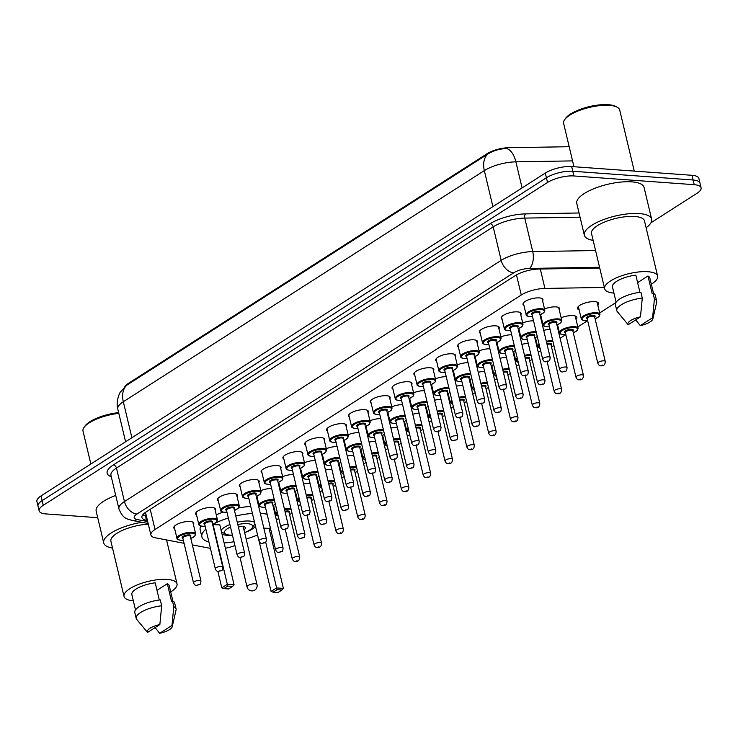 <?xml version="1.0" encoding="UTF-8"?>
<svg xmlns="http://www.w3.org/2000/svg" width="738" height="738" viewBox="0 0 738 738"><rect width="100%" height="100%" fill="white"/><g stroke="black" fill="none" stroke-linecap="round" stroke-linejoin="round"><path stroke-width="1.11" d="M523.906 305.311A10.249 3.404 -13.4 0 1 523.011 304.305A10.249 3.404 -13.4 0 1 528.325 299.831A10.249 3.404 -13.4 0 1 539.284 297.903A10.249 3.404 -13.4 0 1 542.947 299.563A10.249 3.404 -13.4 0 1 542.596 300.864M502.08 319.286A10.249 3.404 -13.4 0 1 501.185 318.281A10.249 3.404 -13.4 0 1 506.499 313.798A10.249 3.404 -13.4 0 1 517.458 311.87A10.249 3.404 -13.4 0 1 521.12 313.53A10.249 3.404 -13.4 0 1 520.779 314.831M480.263 333.262A10.249 3.404 -13.4 0 1 479.359 332.257A10.249 3.404 -13.4 0 1 484.681 327.773A10.249 3.404 -13.4 0 1 495.632 325.845A10.249 3.404 -13.4 0 1 499.303 327.506A10.249 3.404 -13.4 0 1 498.953 328.807M458.436 347.229A10.249 3.404 -13.4 0 1 457.542 346.233A10.249 3.404 -13.4 0 1 462.855 341.749A10.249 3.404 -13.4 0 1 473.805 339.821A10.249 3.404 -13.4 0 1 477.477 341.482A10.249 3.404 -13.4 0 1 477.126 342.783M436.61 361.205A10.249 3.404 -13.4 0 1 435.715 360.199A10.249 3.404 -13.4 0 1 441.029 355.716A10.249 3.404 -13.4 0 1 451.988 353.788A10.249 3.404 -13.4 0 1 455.65 355.448A10.249 3.404 -13.4 0 1 455.3 356.749M414.784 375.181A10.249 3.404 -13.4 0 1 413.889 374.175A10.249 3.404 -13.4 0 1 419.202 369.692A10.249 3.404 -13.4 0 1 430.162 367.764A10.249 3.404 -13.4 0 1 433.824 369.424A10.249 3.404 -13.4 0 1 433.474 370.725M392.957 389.147A10.249 3.404 -13.4 0 1 392.062 388.151A10.249 3.404 -13.4 0 1 397.376 383.668A10.249 3.404 -13.4 0 1 408.335 381.74A10.249 3.404 -13.4 0 1 411.998 383.4A10.249 3.404 -13.4 0 1 411.647 384.701M371.14 403.123A10.249 3.404 -13.4 0 1 370.236 402.118A10.249 3.404 -13.4 0 1 375.559 397.634A10.249 3.404 -13.4 0 1 386.509 395.706A10.249 3.404 -13.4 0 1 390.171 397.367A10.249 3.404 -13.4 0 1 389.83 398.668M349.314 417.099A10.249 3.404 -13.4 0 1 348.41 416.094A10.249 3.404 -13.4 0 1 353.733 411.61A10.249 3.404 -13.4 0 1 364.683 409.682A10.249 3.404 -13.4 0 1 368.354 411.343A10.249 3.404 -13.4 0 1 368.004 412.643M327.488 431.075A10.249 3.404 -13.4 0 1 326.593 430.07A10.249 3.404 -13.4 0 1 331.906 425.586A10.249 3.404 -13.4 0 1 342.856 423.658A10.249 3.404 -13.4 0 1 346.528 425.319A10.249 3.404 -13.4 0 1 346.177 426.619M305.661 445.042A10.249 3.404 -13.4 0 1 304.766 444.036A10.249 3.404 -13.4 0 1 310.08 439.553A10.249 3.404 -13.4 0 1 321.039 437.634A10.249 3.404 -13.4 0 1 324.702 439.294A10.249 3.404 -13.4 0 1 324.351 440.595M283.835 459.018A10.249 3.404 -13.4 0 1 282.94 458.012A10.249 3.404 -13.4 0 1 288.254 453.529A10.249 3.404 -13.4 0 1 299.213 451.601A10.249 3.404 -13.4 0 1 302.875 453.261A10.249 3.404 -13.4 0 1 302.525 454.562M262.008 472.993A10.249 3.404 -13.4 0 1 261.114 471.988A10.249 3.404 -13.4 0 1 266.427 467.505A10.249 3.404 -13.4 0 1 277.387 465.577A10.249 3.404 -13.4 0 1 281.049 467.237A10.249 3.404 -13.4 0 1 280.698 468.538M240.191 486.96A10.249 3.404 -13.4 0 1 239.287 485.964A10.249 3.404 -13.4 0 1 244.61 481.48A10.249 3.404 -13.4 0 1 255.56 479.552A10.249 3.404 -13.4 0 1 259.222 481.213A10.249 3.404 -13.4 0 1 258.881 482.514M218.365 500.936A10.249 3.404 -13.4 0 1 217.461 499.93A10.249 3.404 -13.4 0 1 222.784 495.447A10.249 3.404 -13.4 0 1 233.734 493.519A10.249 3.404 -13.4 0 1 237.405 495.18A10.249 3.404 -13.4 0 1 237.055 496.48M196.539 514.912A10.249 3.404 -13.4 0 1 195.644 513.906A10.249 3.404 -13.4 0 1 200.957 509.423A10.249 3.404 -13.4 0 1 211.907 507.495A10.249 3.404 -13.4 0 1 215.579 509.155A10.249 3.404 -13.4 0 1 215.228 510.456M174.712 528.878A10.249 3.404 -13.4 0 1 173.817 527.882A10.249 3.404 -13.4 0 1 179.131 523.399A10.249 3.404 -13.4 0 1 190.09 521.471A10.249 3.404 -13.4 0 1 193.753 523.131A10.249 3.404 -13.4 0 1 193.402 524.432M544.533 308.991A10.249 3.404 -13.4 0 1 555.926 306.888A10.249 3.404 -13.4 0 1 559.598 308.549A10.249 3.404 -13.4 0 1 559.247 309.849M522.716 322.967A10.249 3.404 -13.4 0 1 533.528 320.827M500.89 336.934A10.249 3.404 -13.4 0 1 511.711 334.803M479.063 350.91A10.249 3.404 -13.4 0 1 489.884 348.779M457.237 364.886A10.249 3.404 -13.4 0 1 468.058 362.745M435.411 378.852A10.249 3.404 -13.4 0 1 446.232 376.721M413.584 392.828A10.249 3.404 -13.4 0 1 424.405 390.697M391.767 406.804A10.249 3.404 -13.4 0 1 402.579 404.664M369.941 420.78A10.249 3.404 -13.4 0 1 380.762 418.64M348.115 434.747A10.249 3.404 -13.4 0 1 358.936 432.616M326.288 448.722A10.249 3.404 -13.4 0 1 337.109 446.591M304.462 462.698A10.249 3.404 -13.4 0 1 315.283 460.558M282.636 476.665A10.249 3.404 -13.4 0 1 293.456 474.534M260.818 490.641A10.249 3.404 -13.4 0 1 271.63 488.51M579.145 309.831A10.904 3.625 -13.4 0 1 577.494 308.466A10.904 3.625 -13.4 0 1 583.149 303.696A10.904 3.625 -13.4 0 1 594.8 301.639A10.904 3.625 -13.4 0 1 598.702 303.41A10.904 3.625 -13.4 0 1 597.835 305.375M561.129 317.746A10.904 3.625 -13.4 0 1 572.974 315.615A10.904 3.625 -13.4 0 1 576.876 317.386A10.904 3.625 -13.4 0 1 576.009 319.351M543.694 330.338A10.904 3.625 -13.4 0 1 550.114 329.545M521.877 344.314A10.904 3.625 -13.4 0 1 528.288 343.521M500.05 358.281A10.904 3.625 -13.4 0 1 506.462 357.496M478.224 372.256A10.904 3.625 -13.4 0 1 484.635 371.472M456.398 386.232A10.904 3.625 -13.4 0 1 462.818 385.439M434.571 400.208A10.904 3.625 -13.4 0 1 440.992 399.415M412.745 414.175A10.904 3.625 -13.4 0 1 419.166 413.391M390.928 428.151A10.904 3.625 -13.4 0 1 397.339 427.357M369.101 442.127A10.904 3.625 -13.4 0 1 375.513 441.333M347.275 456.093A10.904 3.625 -13.4 0 1 353.686 455.309M325.449 470.069A10.904 3.625 -13.4 0 1 331.869 469.276M303.622 484.045A10.904 3.625 -13.4 0 1 310.043 483.252M569.192 146.714L508.519 147.72A17.297 5.747 166.6 0 0 487.218 153.642L128.246 383.474A17.297 5.747 166.6 0 0 124.842 386.675M225.376 548.242A19.216 6.384 166.6 0 0 234.915 545.548M604.357 287.442L544.93 288.429A19.216 6.384 166.6 0 0 521.268 295.016L155.035 529.487A19.216 6.384 166.6 0 0 150.893 534.995A19.216 6.384 166.6 0 0 155.423 537.817L184.076 543.306M192.35 544.893L210.431 548.362M246.206 539.247L246.981 538.749M276.372 519.939L278.761 518.408M298.198 505.964L300.578 504.432M320.024 491.988L322.405 490.466M341.851 478.021L344.231 476.49M363.668 464.045L366.057 462.514M385.494 450.069L387.884 448.547M407.321 436.093L409.71 434.571M429.147 422.127L431.527 420.595M450.973 408.151L453.353 406.629M472.8 394.175L475.18 392.653M494.617 380.208L497.006 378.677M516.443 366.233L518.832 364.701M538.27 352.257L540.659 350.734M560.096 338.29L565.806 334.628L563.232 334.655C560.585 334.259 559.321 333.613 559.45 332.718A9.603 3.192 -13.4 0 1 564.432 328.511A9.603 3.192 -13.4 0 1 574.699 326.703A9.603 3.192 -13.4 0 1 578.14 328.262L575.216 316.021M577.817 326.934L587.632 320.652L585.059 320.689C582.411 320.292 581.147 319.637 581.267 318.742A9.603 3.192 -13.4 0 1 586.258 314.536A9.603 3.192 -13.4 0 1 596.525 312.728A9.603 3.192 -13.4 0 1 599.957 314.287L597.042 302.045M599.643 312.967L615.879 302.571M97.72 517.689L46.014 513.934A19.216 6.384 -13.4 0 1 39.142 510.825A19.216 6.384 -13.4 0 1 43.274 505.309L547.531 182.471A19.216 6.384 -13.4 0 1 573.906 175.958L694.227 184.694L693.111 179.998A19.216 6.384 -13.4 0 1 699.984 183.107A19.216 6.384 -13.4 0 0 693.111 179.998L572.78 171.253L693.111 179.998L691.986 175.293A19.216 6.384 -13.4 0 1 698.858 178.402L701.1 187.812A19.216 6.384 -13.4 0 1 696.967 193.319L650.953 222.775M547.531 182.471L546.406 177.766A19.216 6.384 -13.4 0 1 572.78 171.253A19.216 6.384 -13.4 0 0 546.406 177.766L42.158 500.613L546.406 177.766L545.29 173.07A19.216 6.384 -13.4 0 1 571.664 166.557L691.986 175.293M39.142 510.825L38.016 506.12A19.216 6.384 -13.4 0 1 42.158 500.613A19.216 6.384 -13.4 0 0 38.016 506.12L36.9 501.416A19.216 6.384 -13.4 0 1 41.033 495.908L545.29 173.07M572.568 160.893L515.88 161.834A22.417 11.697 89 0 0 506.683 148.569C499.654 148.762 493.381 150.58 487.855 154.011L126.844 385.144L120.506 391.933C120.063 391.767 115.488 401.546 117.803 409.092L125.589 441.776M694.227 184.694A19.216 6.384 -13.4 0 1 701.1 187.812M599.736 268.032L538.906 269.047A19.216 6.384 166.6 0 0 515.244 275.625L146.069 511.978A19.216 6.384 166.6 0 0 141.936 517.495A19.216 6.384 166.6 0 0 146.465 520.308L147.443 520.493M146.318 515.788L145.34 515.604A19.216 6.384 -13.4 0 1 142.766 514.81M133.329 600.824A27.223 9.04 -13.4 0 1 124.049 596.452A27.223 9.04 -13.4 0 1 138.172 584.542A27.223 9.04 -13.4 0 1 167.277 579.422A27.223 9.04 -13.4 0 1 177.009 583.832A27.223 9.04 -13.4 0 1 170.709 591.922M159.307 600.022L155.211 582.826A19.216 6.384 -13.4 0 0 131.844 594.597L135.488 609.92M147.554 632.429A12.814 4.253 -13.4 0 1 159.86 624.551L147.554 632.429L136.714 619.413A20.498 6.808 -13.4 0 1 136.198 618.398A20.498 6.808 -13.4 0 1 161.668 605.778L160.275 599.902A20.498 6.808 -13.4 0 0 134.796 612.522L136.198 618.398M159.86 624.551L161.668 605.778M157 590.326L167.341 583.703A19.216 6.384 -13.4 0 1 169.223 585.686L172.876 601.018M167.341 583.703L171.539 601.332L172.397 600.787A20.498 6.808 -13.4 0 1 174.666 603.02L176.068 608.896A20.498 6.808 -13.4 0 1 176.059 610.04L172.222 626.673A12.814 4.253 -13.4 0 1 159.685 633.305L171.982 625.427A12.814 4.253 -13.4 0 1 172.222 626.673M124.049 596.452L110.894 541.212A27.223 9.04 -13.4 0 1 148.31 524.155M112.536 548.103A34.585 11.485 -13.4 0 1 103.726 542.919A34.585 11.485 -13.4 0 1 141.881 522.283M103.726 542.919L96.171 511.185A34.585 11.485 -13.4 0 1 115.728 495.438M90.857 464.008L83.016 431.103A28.819 9.576 -13.4 0 1 84.031 427.394A28.819 9.576 -13.4 0 1 118.818 413.363M84.031 427.394L84.953 426.094A27.537 9.151 -13.4 0 1 118.643 412.625M172.397 600.787L173.799 606.664A20.498 6.808 -13.4 0 1 176.068 608.896M173.799 606.664L171.982 625.427M159.685 633.305L155.118 627.586M573.952 166.723L563.629 123.394A28.819 9.576 -13.4 0 1 564.644 119.685L565.566 118.375A27.537 9.151 -13.4 0 1 608.324 104.695A27.537 9.151 -13.4 0 1 615.713 106.429L617.125 107.185A28.819 9.576 -13.4 0 1 619.708 110.036L634.256 171.105M564.644 119.685A28.819 9.576 -13.4 0 1 609.394 105.368A28.819 9.576 -13.4 0 1 617.125 107.185M593.149 240.394A34.585 11.485 -13.4 0 1 584.348 235.21A34.585 11.485 -13.4 0 1 602.291 220.081A34.585 11.485 -13.4 0 1 639.265 213.577A34.585 11.485 -13.4 0 1 651.636 219.177A34.585 11.485 -13.4 0 1 646.11 227.784M584.348 235.21L576.784 203.476A34.585 11.485 -13.4 0 1 594.727 188.347A34.585 11.485 -13.4 0 1 631.7 181.843A34.585 11.485 -13.4 0 1 644.071 187.443L651.636 219.177M613.942 293.115A27.223 9.04 -13.4 0 1 604.671 288.743A27.223 9.04 -13.4 0 1 618.795 276.833A27.223 9.04 -13.4 0 1 647.89 271.713A27.223 9.04 -13.4 0 1 657.623 276.123A27.223 9.04 -13.4 0 1 651.322 284.213M604.671 288.743L591.507 233.503A27.223 9.04 -13.4 0 1 605.63 221.594A27.223 9.04 -13.4 0 1 634.735 216.474A27.223 9.04 -13.4 0 1 644.468 220.883L657.623 276.123M639.92 292.303L635.824 275.117A19.216 6.384 -13.4 0 0 612.457 286.888L616.11 302.211M628.176 324.72A12.814 4.253 -13.4 0 1 640.473 316.842L628.176 324.72L617.337 311.704A20.498 6.808 -13.4 0 1 616.811 310.689A20.498 6.808 -13.4 0 1 642.291 298.069L640.888 292.193A20.498 6.808 -13.4 0 0 615.409 304.812L616.811 310.689M640.473 316.842L642.291 298.069M637.614 282.617L647.955 275.994A19.216 6.384 -13.4 0 1 649.837 277.977L653.49 293.309M647.955 275.994L652.161 293.623L653.019 293.069A20.498 6.808 -13.4 0 1 655.289 295.311L656.682 301.187A20.498 6.808 -13.4 0 1 656.672 302.331L652.844 318.964A12.814 4.253 -13.4 0 1 640.298 325.596L652.604 317.718A12.814 4.253 -13.4 0 1 652.844 318.964M653.019 293.069L654.421 298.945A20.498 6.808 -13.4 0 1 656.682 301.187M654.421 298.945L652.604 317.718M640.298 325.596L635.732 319.877M232.461 535.244A18.127 6.024 -13.4 0 1 227.156 535.327A18.127 6.024 -13.4 0 1 221.981 534.008M221.114 530.354A18.127 6.024 -13.4 0 1 229.905 524.534M237.267 522.255A18.127 6.024 -13.4 0 1 249.453 521.056A18.127 6.024 -13.4 0 1 254.536 522.32M260.302 513.371A37.463 12.445 -13.4 0 1 261.353 513.436A37.463 12.445 -13.4 0 1 267.119 514.275M270.302 527.624A37.463 12.445 -13.4 0 1 269.13 528.556M257.553 534.976A37.463 12.445 -13.4 0 1 246.141 538.998M234.011 541.757A37.463 12.445 -13.4 0 1 224.112 542.937M258.623 506.323A37.463 12.445 -13.4 0 1 259.675 506.388A37.463 12.445 -13.4 0 1 259.758 506.388M259.186 541.535L271.077 591.442L276.593 587.909L283.383 588.407L269.102 528.463L263.807 528.076M208.909 541.969A37.463 12.445 -13.4 0 1 201.861 536.877A37.463 12.445 -13.4 0 1 205.856 529.146M195.985 512.606L198.78 524.331A9.603 3.192 -13.4 0 1 203.771 520.133A9.603 3.192 -13.4 0 1 214.038 518.325A9.603 3.192 -13.4 0 1 217.47 519.884L216.621 522.08L212.636 524.469A37.463 12.445 -13.4 0 1 213.005 524.312M215.265 523.141A37.463 12.445 -13.4 0 1 228.356 518.011M235.782 516A37.463 12.445 -13.4 0 1 252.424 513.454M255.44 526.111A18.127 6.024 -13.4 0 1 244.629 532.624M217.839 571.304L221.787 587.863L227.295 584.33L234.094 584.828L219.813 524.884L212.673 524.607M201.861 536.877L200.173 529.819A37.463 12.445 -13.4 0 1 200.865 526.01M216.271 514.829A37.463 12.445 -13.4 0 1 223.116 512.135M238.54 508.002A37.463 12.445 -13.4 0 1 250.745 506.406M277.054 589.662L273.115 592.18L277.968 592.531L281.907 590.013L277.054 589.662L265.671 542.079M227.765 586.083L223.817 588.601L228.669 588.952L232.608 586.433L227.765 586.083L213.014 524.386M232.608 586.433L234.094 584.828M221.787 587.863L223.817 588.601M281.907 590.013L283.383 588.407M271.077 591.442L273.115 592.18M232.424 535.096A14.474 4.806 -13.4 0 1 229.684 535.068A14.474 4.806 -13.4 0 1 225.8 534.155A14.474 4.806 -13.4 0 1 230.505 527.024M237.83 524.607A14.474 4.806 -13.4 0 1 247.488 523.666A14.474 4.806 -13.4 0 1 252.156 527.873A14.474 4.806 -13.4 0 1 244.61 532.55M238.402 527.006A7.048 2.343 -13.4 0 1 242.922 526.591A7.048 2.343 -13.4 0 1 245.44 527.735A7.048 2.343 -13.4 0 1 243.937 529.746M128.246 383.474L128.412 384.157M487.218 153.642L487.375 154.325M150.229 509.321L155.035 529.487M516.471 274.887L521.268 295.016M540.308 269.029L544.93 288.429M487.855 154.011A22.417 15.314 57.4 0 0 484.331 170.607L123.32 401.74A22.417 15.314 -122.6 0 1 126.844 385.144M522.098 187.913L515.88 161.834A25.618 8.505 166.6 0 0 484.331 170.607L492.901 206.603M131.89 437.735L123.32 401.74A25.618 8.505 166.6 0 0 117.803 409.092M41.033 495.908L43.274 505.309M571.664 166.557L573.906 175.958M111.272 476.739A28.819 9.576 -13.4 0 1 113.348 464.949L490.078 223.752A28.819 9.576 -13.4 0 1 525.576 213.882L579.053 212.987M118.938 508.906A25.618 8.505 -13.4 0 1 124.454 501.554L116.475 468.058A25.618 8.505 166.6 0 0 110.958 475.41L118.938 508.906C123.098 519.045 126.807 518.666 132.001 520.391L148.153 523.491M599.551 267.267L529.46 268.429A12.814 4.253 166.6 0 0 513.685 272.82L136.954 514.017A12.814 8.745 -122.6 0 1 124.454 501.554L501.185 260.357A25.618 8.505 -13.4 0 1 532.735 251.593L524.755 218.097A25.618 8.505 166.6 0 0 493.196 226.861L116.475 468.058A3.201 2.186 57.4 0 0 113.348 464.949M529.46 268.429A12.814 6.688 89 0 0 532.735 251.593L595.566 250.542M580.05 217.175L524.755 218.097A3.201 1.67 -91 0 1 525.576 213.882M513.685 272.82A12.814 8.745 -122.6 0 1 501.185 260.357L493.196 226.861A3.201 2.186 57.4 0 0 490.078 223.752M136.954 514.017A12.814 4.253 166.6 0 0 137.213 519.561L147.701 521.572M137.213 519.561A12.814 9.723 100.9 0 1 132.001 520.391M145.893 514.008L143.882 513.62M145.34 515.604L146.465 520.308M278.217 516.13L275.726 514.368A9.603 3.192 -13.4 0 1 277.23 511.997M284.416 509.008A9.603 3.192 -13.4 0 1 290.864 508.344M291.076 509.22A8.967 2.98 166.6 0 0 290.726 509.192A8.967 2.98 166.6 0 0 284.61 509.81M277.451 512.947A8.967 2.98 166.6 0 0 278.189 516.028M284.951 511.259A4.483 1.485 -13.4 0 1 287.968 510.964A4.483 1.485 -13.4 0 1 289.121 512.578M299.729 557.079C299.619 560.354 298.161 561.803 295.366 561.424C294.167 561.646 293.124 560.797 292.248 558.869A3.847 1.273 -13.4 0 1 294.241 557.181A3.847 1.273 -13.4 0 1 298.355 556.461A3.847 1.273 -13.4 0 1 299.729 557.079L289.084 512.421A3.847 1.273 166.6 0 0 287.709 511.803A3.847 1.273 166.6 0 0 285.145 512.052M297.082 560.659L296.298 561.166L297.082 560.659M289.573 514.451A8.967 2.98 166.6 0 0 292.027 513.205M300.043 502.163L297.552 500.392A9.603 3.192 -13.4 0 1 299.056 498.021M306.242 495.041A9.603 3.192 -13.4 0 1 312.691 494.377M312.903 495.253A8.967 2.98 166.6 0 0 312.552 495.216A8.967 2.98 166.6 0 0 306.436 495.835M299.277 498.971A8.967 2.98 166.6 0 0 300.015 502.052M306.777 497.283A4.483 1.485 -13.4 0 1 309.794 496.988A4.483 1.485 -13.4 0 1 310.947 498.611M310.901 498.418L310.91 498.408A3.847 1.273 166.6 0 0 309.536 497.827A3.847 1.273 166.6 0 0 306.971 498.076M321.556 543.113C321.445 546.378 319.988 547.827 317.192 547.448C315.993 547.67 314.951 546.821 314.074 544.893A3.847 1.273 -13.4 0 1 316.067 543.214A3.847 1.273 -13.4 0 1 320.181 542.485A3.847 1.273 -13.4 0 1 321.556 543.113L310.91 498.445M318.908 546.683L318.124 547.19L318.908 546.683M311.399 500.475A8.967 2.98 166.6 0 0 313.844 499.229M321.869 488.187L319.369 486.416A9.603 3.192 -13.4 0 1 320.882 484.045M328.069 481.065A9.603 3.192 -13.4 0 1 334.517 480.401M334.72 481.277A8.967 2.98 166.6 0 0 334.379 481.25A8.967 2.98 166.6 0 0 328.262 481.859M321.104 484.995A8.967 2.98 166.6 0 0 321.842 488.076M328.604 483.307A4.483 1.485 -13.4 0 1 331.62 483.012A4.483 1.485 -13.4 0 1 332.773 484.635M332.727 484.451L332.737 484.479A3.847 1.273 166.6 0 0 331.362 483.851A3.847 1.273 166.6 0 0 328.788 484.1M343.373 529.137C343.271 532.402 341.814 533.851 339.01 533.473C337.81 533.703 336.777 532.845 335.901 530.917A3.847 1.273 -13.4 0 1 337.893 529.238A3.847 1.273 -13.4 0 1 341.998 528.519A3.847 1.273 -13.4 0 1 343.373 529.137L332.737 484.479M340.735 532.716L339.941 533.214L340.735 532.716M333.216 486.508A8.967 2.98 166.6 0 0 335.67 485.263M343.687 474.211L341.196 472.44A9.603 3.192 -13.4 0 1 342.7 470.078M349.895 467.089A9.603 3.192 -13.4 0 1 356.343 466.425M356.546 467.302A8.967 2.98 166.6 0 0 356.196 467.274A8.967 2.98 166.6 0 0 350.08 467.883M342.93 471.029A8.967 2.98 166.6 0 0 343.668 474.11M350.43 469.34A4.483 1.485 -13.4 0 1 353.437 469.036A4.483 1.485 -13.4 0 1 354.6 470.659M354.554 470.475L354.563 470.503A3.847 1.273 166.6 0 0 353.188 469.875A3.847 1.273 166.6 0 0 350.615 470.134M365.199 515.161C365.098 518.436 363.64 519.875 360.836 519.497C359.637 519.727 358.603 518.879 357.727 516.941A3.847 1.273 -13.4 0 1 359.72 515.262A3.847 1.273 -13.4 0 1 363.825 514.543A3.847 1.273 -13.4 0 1 365.199 515.161L354.563 470.503M362.561 518.74L361.768 519.248L362.561 518.74M355.043 472.532A8.967 2.98 166.6 0 0 357.496 471.287M365.513 460.244L363.022 458.473A9.603 3.192 -13.4 0 1 364.526 456.102M371.721 453.123A9.603 3.192 -13.4 0 1 378.16 452.449M378.373 453.335A8.967 2.98 166.6 0 0 378.022 453.298A8.967 2.98 166.6 0 0 371.906 453.916M364.756 457.053A8.967 2.98 166.6 0 0 365.485 460.134M372.256 455.364A4.483 1.485 -13.4 0 1 375.264 455.069A4.483 1.485 -13.4 0 1 376.426 456.684M376.38 456.499L376.389 456.527A3.847 1.273 166.6 0 0 375.015 455.909A3.847 1.273 166.6 0 0 372.441 456.158M387.026 501.194C386.915 504.46 385.467 505.908 382.662 505.53C381.463 505.751 380.43 504.903 379.553 502.975A3.847 1.273 -13.4 0 1 381.546 501.296A3.847 1.273 -13.4 0 1 385.651 500.567A3.847 1.273 -13.4 0 1 387.026 501.194L376.389 456.527M384.378 504.764L383.594 505.272L384.378 504.764M376.869 458.556A8.967 2.98 166.6 0 0 379.323 457.311M387.339 446.269L384.849 444.497A9.603 3.192 -13.4 0 1 386.352 442.127M393.548 439.147A9.603 3.192 -13.4 0 1 399.987 438.483M400.199 439.359A8.967 2.98 166.6 0 0 399.848 439.331A8.967 2.98 166.6 0 0 393.732 439.94M386.583 443.077A8.967 2.98 166.6 0 0 387.312 446.158M394.074 441.389A4.483 1.485 -13.4 0 1 397.09 441.093A4.483 1.485 -13.4 0 1 398.252 442.717M398.206 442.532L398.216 442.56A3.847 1.273 166.6 0 0 396.841 441.933A3.847 1.273 166.6 0 0 394.267 442.182M408.852 487.218C408.741 490.484 407.293 491.932 404.489 491.554C403.289 491.785 402.247 490.927 401.371 488.999A3.847 1.273 -13.4 0 1 403.372 487.32A3.847 1.273 -13.4 0 1 407.477 486.591A3.847 1.273 -13.4 0 1 408.852 487.218L398.216 442.56M406.204 490.798L405.42 491.296L406.204 490.798M398.695 444.59A8.967 2.98 166.6 0 0 401.149 443.335M409.166 432.293L406.675 430.522A9.603 3.192 -13.4 0 1 408.179 428.16M415.365 425.171A9.603 3.192 -13.4 0 1 421.813 424.507M422.025 425.383A8.967 2.98 166.6 0 0 421.675 425.356A8.967 2.98 166.6 0 0 415.559 425.964M408.4 429.101A8.967 2.98 166.6 0 0 409.138 432.191M415.9 427.413A4.483 1.485 -13.4 0 1 418.916 427.118A4.483 1.485 -13.4 0 1 420.07 428.741M420.033 428.557L420.033 428.584A3.847 1.273 166.6 0 0 418.658 427.957A3.847 1.273 166.6 0 0 416.094 428.215M430.678 473.243C430.568 476.517 429.11 477.956 426.315 477.578C425.116 477.809 424.073 476.96 423.197 475.023A3.847 1.273 -13.4 0 1 425.189 473.344A3.847 1.273 -13.4 0 1 429.304 472.624A3.847 1.273 -13.4 0 1 430.678 473.243L420.033 428.584M428.031 476.822L427.247 477.329L428.031 476.822M420.522 430.614A8.967 2.98 166.6 0 0 422.975 429.368M430.992 418.326L428.501 416.555A9.603 3.192 -13.4 0 1 430.005 414.184M437.191 411.204A9.603 3.192 -13.4 0 1 443.639 410.531M443.852 411.417A8.967 2.98 166.6 0 0 443.501 411.38A8.967 2.98 166.6 0 0 437.385 411.998M430.226 415.134A8.967 2.98 166.6 0 0 430.964 418.215M437.726 413.446A4.483 1.485 -13.4 0 1 440.743 413.151A4.483 1.485 -13.4 0 1 441.896 414.765M441.85 414.581L441.859 414.608A3.847 1.273 166.6 0 0 440.485 413.99A3.847 1.273 166.6 0 0 437.92 414.239M452.505 459.276C452.394 462.541 450.936 463.99 448.141 463.612C446.933 463.833 445.9 462.984 445.023 461.056A3.847 1.273 -13.4 0 1 447.016 459.368A3.847 1.273 -13.4 0 1 451.13 458.649A3.847 1.273 -13.4 0 1 452.505 459.276L441.859 414.608M449.857 462.846L449.073 463.353L449.857 462.846M442.348 416.638A8.967 2.98 166.6 0 0 444.793 415.393M452.809 404.35L450.318 402.579A9.603 3.192 -13.4 0 1 451.831 400.208M459.018 397.228A9.603 3.192 -13.4 0 1 465.466 396.564M465.669 397.441A8.967 2.98 166.6 0 0 465.318 397.413A8.967 2.98 166.6 0 0 459.211 398.022M452.053 401.158A8.967 2.98 166.6 0 0 452.791 404.239M459.553 399.47A4.483 1.485 -13.4 0 1 462.569 399.175A4.483 1.485 -13.4 0 1 463.722 400.799M463.676 400.605L463.685 400.642A3.847 1.273 166.6 0 0 462.311 400.014A3.847 1.273 166.6 0 0 459.737 400.264M474.322 445.3C474.22 448.566 472.763 450.014 469.958 449.636C468.759 449.866 467.726 449.008 466.85 447.08A3.847 1.273 -13.4 0 1 468.842 445.401A3.847 1.273 -13.4 0 1 472.947 444.673A3.847 1.273 -13.4 0 1 474.322 445.3L463.685 400.642M471.683 448.879L470.89 449.377L471.683 448.879M464.165 402.671A8.967 2.98 166.6 0 0 466.619 401.417M474.635 390.374L472.145 388.603A9.603 3.192 -13.4 0 1 473.648 386.242M480.844 383.253A9.603 3.192 -13.4 0 1 487.292 382.588M487.495 383.465A8.967 2.98 166.6 0 0 487.145 383.437A8.967 2.98 166.6 0 0 481.028 384.046M473.879 387.182A8.967 2.98 166.6 0 0 474.617 390.264M481.379 385.494A4.483 1.485 -13.4 0 1 484.386 385.199A4.483 1.485 -13.4 0 1 485.549 386.823M485.503 386.638L485.512 386.666A3.847 1.273 166.6 0 0 484.137 386.039A3.847 1.273 166.6 0 0 481.563 386.288M496.148 431.324C496.047 434.599 494.589 436.038 491.785 435.66C490.585 435.89 489.552 435.042 488.676 433.105A3.847 1.273 -13.4 0 1 490.669 431.426A3.847 1.273 -13.4 0 1 494.774 430.706A3.847 1.273 -13.4 0 1 496.148 431.324L485.512 386.666M493.51 434.903L492.716 435.411L493.51 434.903M485.991 388.695A8.967 2.98 166.6 0 0 488.445 387.45M496.462 376.398L493.971 374.636A9.603 3.192 -13.4 0 1 495.475 372.266M502.67 369.277A9.603 3.192 -13.4 0 1 509.109 368.613M509.321 369.498A8.967 2.98 166.6 0 0 508.971 369.461A8.967 2.98 166.6 0 0 502.855 370.079M495.705 373.216A8.967 2.98 166.6 0 0 496.434 376.297M503.205 371.528A4.483 1.485 -13.4 0 1 506.213 371.232A4.483 1.485 -13.4 0 1 507.375 372.847M507.329 372.662L507.338 372.69A3.847 1.273 166.6 0 0 505.964 372.072A3.847 1.273 166.6 0 0 503.39 372.321M517.975 417.348C517.864 420.623 516.415 422.071 513.611 421.693C512.412 421.915 511.379 421.066 510.502 419.138A3.847 1.273 -13.4 0 1 512.495 417.45A3.847 1.273 -13.4 0 1 516.6 416.73A3.847 1.273 -13.4 0 1 517.975 417.348L507.338 372.69M515.327 420.928L514.543 421.435L515.327 420.928M507.818 374.719A8.967 2.98 166.6 0 0 510.272 373.474M518.288 362.432L515.797 360.661A9.603 3.192 -13.4 0 1 517.301 358.29M524.487 355.31A9.603 3.192 -13.4 0 1 530.936 354.646M531.148 355.522A8.967 2.98 166.6 0 0 530.797 355.485A8.967 2.98 166.6 0 0 524.681 356.103M517.532 359.24A8.967 2.98 166.6 0 0 518.26 362.321M525.022 357.552A4.483 1.485 -13.4 0 1 528.039 357.257A4.483 1.485 -13.4 0 1 529.201 358.88M529.155 358.686L529.164 358.714A3.847 1.273 166.6 0 0 527.79 358.096A3.847 1.273 166.6 0 0 525.216 358.345M539.801 403.382C539.69 406.647 538.242 408.096 535.437 407.717C534.238 407.939 533.196 407.09 532.319 405.162A3.847 1.273 -13.4 0 1 534.321 403.483A3.847 1.273 -13.4 0 1 538.426 402.754A3.847 1.273 -13.4 0 1 539.801 403.382L529.164 358.714M537.153 406.961L536.369 407.459L537.153 406.961M529.644 360.744A8.967 2.98 166.6 0 0 532.098 359.498M540.115 348.456L537.624 346.685A9.603 3.192 -13.4 0 1 539.127 344.314M546.314 341.334A9.603 3.192 -13.4 0 1 552.762 340.67M552.974 341.546A8.967 2.98 166.6 0 0 552.624 341.519A8.967 2.98 166.6 0 0 546.507 342.128M539.349 345.264A8.967 2.98 166.6 0 0 540.087 348.345M546.849 343.576A4.483 1.485 -13.4 0 1 549.865 343.281A4.483 1.485 -13.4 0 1 551.018 344.904M561.627 389.406C561.517 392.681 560.059 394.12 557.264 393.741C556.065 393.972 555.022 393.114 554.146 391.186A3.847 1.273 -13.4 0 1 556.138 389.507A3.847 1.273 -13.4 0 1 560.253 388.788A3.847 1.273 -13.4 0 1 561.627 389.406L550.982 344.747A3.847 1.273 166.6 0 0 549.607 344.12A3.847 1.273 166.6 0 0 547.043 344.369M558.98 392.985L558.196 393.483L558.98 392.985M551.47 346.777A8.967 2.98 166.6 0 0 553.915 345.532M573.297 332.801A8.967 2.98 166.6 0 0 574.45 327.543A8.967 2.98 166.6 0 0 562.135 330.578A8.967 2.98 166.6 0 0 563.417 334.609A8.967 2.98 166.6 0 0 565.815 334.582M565.373 332.709A4.483 1.485 -13.4 0 1 565.935 330.596A4.483 1.485 -13.4 0 1 571.692 329.305A4.483 1.485 -13.4 0 1 572.845 330.928M572.799 330.744L572.808 330.772A3.847 1.273 166.6 0 0 571.433 330.154A3.847 1.273 166.6 0 0 567.328 330.873A3.847 1.273 166.6 0 0 565.336 332.552L565.326 332.524M583.454 375.43C583.343 378.705 581.885 380.153 579.081 379.775C577.882 379.996 576.848 379.147 575.972 377.21A3.847 1.273 -13.4 0 1 577.965 375.531A3.847 1.273 -13.4 0 1 582.079 374.812A3.847 1.273 -13.4 0 1 583.454 375.43L572.808 330.772M580.806 379.009L580.013 379.516L580.806 379.009M595.114 318.825A8.967 2.98 166.6 0 0 596.267 313.567A8.967 2.98 166.6 0 0 583.961 316.611A8.967 2.98 166.6 0 0 585.243 320.633A8.967 2.98 166.6 0 0 587.642 320.606M587.199 318.742A4.483 1.485 -13.4 0 1 587.762 316.62A4.483 1.485 -13.4 0 1 593.518 315.338A4.483 1.485 -13.4 0 1 594.671 316.962M605.271 361.463C605.169 364.729 603.712 366.177 600.907 365.799C599.708 366.02 598.675 365.172 597.798 363.244A3.847 1.273 -13.4 0 1 599.791 361.565A3.847 1.273 -13.4 0 1 603.896 360.836A3.847 1.273 -13.4 0 1 605.271 361.463L594.634 316.796A3.847 1.273 166.6 0 0 593.26 316.178A3.847 1.273 166.6 0 0 589.155 316.897A3.847 1.273 166.6 0 0 587.162 318.576L587.153 318.548M602.632 365.033L601.839 365.541L602.632 365.033M274.425 500.235A8.967 2.98 166.6 0 0 274.075 500.207A8.967 2.98 166.6 0 0 261.769 503.242A8.967 2.98 166.6 0 0 263.051 507.264A8.967 2.98 166.6 0 0 265.449 507.246M272.922 505.465A8.967 2.98 166.6 0 0 275.375 504.22M265.007 505.373A4.483 1.485 -13.4 0 1 265.569 503.261A4.483 1.485 -13.4 0 1 271.326 501.969A4.483 1.485 -13.4 0 1 272.479 503.593M264.97 505.216L275.606 549.875A3.847 1.273 -13.4 0 1 277.599 548.196A3.847 1.273 -13.4 0 1 281.704 547.476A3.847 1.273 -13.4 0 1 283.078 548.094L272.442 503.436A3.847 1.273 166.6 0 0 271.067 502.809A3.847 1.273 166.6 0 0 266.962 503.537A3.847 1.273 166.6 0 0 264.97 505.216L264.96 505.189M279.647 552.181L280.44 551.673L279.647 552.181M256.907 496.259L259.075 505.373A9.603 3.192 -13.4 0 1 264.001 501.203A9.603 3.192 -13.4 0 1 274.222 499.358M296.252 486.268A8.967 2.98 166.6 0 0 295.901 486.231A8.967 2.98 166.6 0 0 283.595 489.276A8.967 2.98 166.6 0 0 284.877 493.298A8.967 2.98 166.6 0 0 287.276 493.27M294.748 491.49A8.967 2.98 166.6 0 0 297.202 490.244M286.824 491.397A4.483 1.485 -13.4 0 1 287.396 489.285A4.483 1.485 -13.4 0 1 293.143 488.002A4.483 1.485 -13.4 0 1 294.305 489.617M304.905 534.127L294.268 489.46A3.847 1.273 166.6 0 0 292.894 488.842A3.847 1.273 166.6 0 0 288.779 489.562A3.847 1.273 166.6 0 0 286.787 491.24L297.432 535.908A3.847 1.273 -13.4 0 1 299.425 534.22A3.847 1.273 -13.4 0 1 303.53 533.5A3.847 1.273 -13.4 0 1 304.905 534.127C304.37 538.703 304.379 537.181 300.541 538.463C299.342 538.685 298.309 537.836 297.432 535.908M301.473 538.205L302.266 537.698L301.473 538.205M278.733 482.283L280.901 491.407A9.603 3.192 -13.4 0 1 285.827 487.228A9.603 3.192 -13.4 0 1 296.039 485.383M318.078 472.292A8.967 2.98 166.6 0 0 317.727 472.255A8.967 2.98 166.6 0 0 305.421 475.3A8.967 2.98 166.6 0 0 306.694 479.322A8.967 2.98 166.6 0 0 309.102 479.303M316.574 477.514A8.967 2.98 166.6 0 0 319.028 476.268M308.65 477.431A4.483 1.485 -13.4 0 1 309.213 475.309A4.483 1.485 -13.4 0 1 314.969 474.027A4.483 1.485 -13.4 0 1 316.132 475.65M326.731 520.152L316.095 475.484A3.847 1.273 166.6 0 0 314.72 474.866A3.847 1.273 166.6 0 0 310.606 475.586A3.847 1.273 166.6 0 0 308.613 477.274L319.259 521.932A3.847 1.273 -13.4 0 1 321.251 520.253A3.847 1.273 -13.4 0 1 325.357 519.524A3.847 1.273 -13.4 0 1 326.731 520.152C326.187 524.727 326.196 523.214 322.368 524.487C321.168 524.709 320.126 523.86 319.259 521.932M323.299 524.229L324.083 523.731L323.299 524.229M300.56 468.316L302.728 477.431A9.603 3.192 -13.4 0 1 307.645 473.252A9.603 3.192 -13.4 0 1 317.866 471.416M339.904 458.316A8.967 2.98 166.6 0 0 339.554 458.289A8.967 2.98 166.6 0 0 327.248 461.324A8.967 2.98 166.6 0 0 328.521 465.346A8.967 2.98 166.6 0 0 330.919 465.327M338.401 463.547A8.967 2.98 166.6 0 0 340.855 462.302M330.476 463.455A4.483 1.485 -13.4 0 1 331.039 461.333A4.483 1.485 -13.4 0 1 336.796 460.051A4.483 1.485 -13.4 0 1 337.958 461.674M348.557 506.176L337.912 461.518A3.847 1.273 166.6 0 0 336.537 460.89A3.847 1.273 166.6 0 0 332.432 461.619A3.847 1.273 166.6 0 0 330.44 463.298L341.076 507.956A3.847 1.273 -13.4 0 1 343.078 506.277A3.847 1.273 -13.4 0 1 347.183 505.558A3.847 1.273 -13.4 0 1 348.557 506.176C348.013 510.751 348.022 509.238 344.194 510.511C342.995 510.742 341.952 509.884 341.076 507.956M345.126 510.253L345.91 509.755L345.126 510.253M322.377 454.34L324.554 463.455A9.603 3.192 -13.4 0 1 329.471 459.276A9.603 3.192 -13.4 0 1 339.692 457.44M361.731 444.341A8.967 2.98 166.6 0 0 361.38 444.313A8.967 2.98 166.6 0 0 349.074 447.348A8.967 2.98 166.6 0 0 350.347 451.379A8.967 2.98 166.6 0 0 352.746 451.352M360.227 449.571A8.967 2.98 166.6 0 0 362.672 448.326M352.303 449.479A4.483 1.485 -13.4 0 1 352.865 447.366A4.483 1.485 -13.4 0 1 358.622 446.075A4.483 1.485 -13.4 0 1 359.775 447.698M370.384 492.2L359.738 447.542A3.847 1.273 166.6 0 0 358.364 446.924A3.847 1.273 166.6 0 0 354.258 447.643A3.847 1.273 166.6 0 0 352.266 449.322L362.902 493.98A3.847 1.273 -13.4 0 1 364.895 492.301A3.847 1.273 -13.4 0 1 369.009 491.582A3.847 1.273 -13.4 0 1 370.384 492.2C369.839 496.775 369.849 495.263 366.02 496.545C364.821 496.766 363.779 495.918 362.902 493.98M366.952 496.287L367.736 495.779L366.952 496.287M344.203 440.365L346.38 449.488A9.603 3.192 -13.4 0 1 351.297 445.309A9.603 3.192 -13.4 0 1 361.519 443.464M383.548 430.374A8.967 2.98 166.6 0 0 383.206 430.337A8.967 2.98 166.6 0 0 370.891 433.381A8.967 2.98 166.6 0 0 372.173 437.403A8.967 2.98 166.6 0 0 374.572 437.376M382.053 435.595A8.967 2.98 166.6 0 0 384.498 434.35M374.129 435.512A4.483 1.485 -13.4 0 1 374.692 433.391A4.483 1.485 -13.4 0 1 380.448 432.108A4.483 1.485 -13.4 0 1 381.601 433.732M392.21 478.233L381.564 433.566A3.847 1.273 166.6 0 0 380.19 432.948A3.847 1.273 166.6 0 0 376.085 433.667A3.847 1.273 166.6 0 0 374.092 435.346L384.729 480.014A3.847 1.273 -13.4 0 1 386.721 478.335A3.847 1.273 -13.4 0 1 390.836 477.606A3.847 1.273 -13.4 0 1 392.21 478.233C391.666 482.809 391.675 481.296 387.837 482.569C386.638 482.79 385.605 481.942 384.729 480.014M388.769 482.311L389.563 481.803L388.769 482.311M366.03 426.389L368.197 435.512A9.603 3.192 -13.4 0 1 373.124 431.333A9.603 3.192 -13.4 0 1 383.345 429.498M405.374 416.398A8.967 2.98 166.6 0 0 405.024 416.37A8.967 2.98 166.6 0 0 392.717 419.405A8.967 2.98 166.6 0 0 394 423.428A8.967 2.98 166.6 0 0 396.398 423.409L393.806 423.483C391.168 423.086 389.904 422.44 390.024 421.536A9.603 3.192 -13.4 0 1 394.95 417.357A9.603 3.192 -13.4 0 1 405.171 415.522M403.87 421.629A8.967 2.98 166.6 0 0 406.324 420.383M395.955 421.536A4.483 1.485 -13.4 0 1 396.518 419.415A4.483 1.485 -13.4 0 1 402.265 418.132A4.483 1.485 -13.4 0 1 403.428 419.756M395.919 421.38L406.555 466.038A3.847 1.273 -13.4 0 1 408.548 464.359A3.847 1.273 -13.4 0 1 412.653 463.639A3.847 1.273 -13.4 0 1 414.027 464.257L403.391 419.599A3.847 1.273 166.6 0 0 402.016 418.972A3.847 1.273 166.6 0 0 397.911 419.701A3.847 1.273 166.6 0 0 395.919 421.38L395.9 421.333M410.596 468.335L411.389 467.837L410.596 468.335M427.201 402.422A8.967 2.98 166.6 0 0 426.85 402.394A8.967 2.98 166.6 0 0 414.544 405.43A8.967 2.98 166.6 0 0 415.826 409.461A8.967 2.98 166.6 0 0 418.225 409.433M425.697 407.653A8.967 2.98 166.6 0 0 428.151 406.407M417.773 407.56A4.483 1.485 -13.4 0 1 418.345 405.448A4.483 1.485 -13.4 0 1 424.092 404.156A4.483 1.485 -13.4 0 1 425.254 405.78M417.736 407.404L428.381 452.062A3.847 1.273 -13.4 0 1 430.374 450.383A3.847 1.273 -13.4 0 1 434.479 449.663A3.847 1.273 -13.4 0 1 435.854 450.281L425.217 405.623A3.847 1.273 166.6 0 0 423.843 404.996A3.847 1.273 166.6 0 0 419.728 405.725A3.847 1.273 166.6 0 0 417.736 407.404L417.736 407.376M432.422 454.368L433.215 453.861L432.422 454.368M409.682 398.446L411.85 407.56A9.603 3.192 -13.4 0 1 416.767 403.391A9.603 3.192 -13.4 0 1 426.988 401.546M449.027 388.456A8.967 2.98 166.6 0 0 448.676 388.419A8.967 2.98 166.6 0 0 436.37 391.463A8.967 2.98 166.6 0 0 437.643 395.485A8.967 2.98 166.6 0 0 440.051 395.457M447.523 393.677A8.967 2.98 166.6 0 0 449.977 392.431M439.599 393.594A4.483 1.485 -13.4 0 1 440.162 391.472A4.483 1.485 -13.4 0 1 445.918 390.19A4.483 1.485 -13.4 0 1 447.08 391.804M439.562 393.428L450.208 438.095A3.847 1.273 -13.4 0 1 452.2 436.407A3.847 1.273 -13.4 0 1 456.305 435.688A3.847 1.273 -13.4 0 1 457.68 436.315L447.043 391.647A3.847 1.273 166.6 0 0 445.669 391.029A3.847 1.273 166.6 0 0 441.555 391.749A3.847 1.273 166.6 0 0 439.562 393.428L439.562 393.4M454.248 440.392L455.032 439.885L454.248 440.392M431.509 384.47L433.676 393.594A9.603 3.192 -13.4 0 1 438.593 389.415A9.603 3.192 -13.4 0 1 448.815 387.57M470.853 374.48A8.967 2.98 166.6 0 0 470.503 374.452A8.967 2.98 166.6 0 0 458.197 377.487A8.967 2.98 166.6 0 0 459.47 381.509A8.967 2.98 166.6 0 0 461.868 381.491M469.35 379.71A8.967 2.98 166.6 0 0 471.803 378.456M461.425 379.618A4.483 1.485 -13.4 0 1 461.988 377.496A4.483 1.485 -13.4 0 1 467.744 376.214A4.483 1.485 -13.4 0 1 468.907 377.838M461.388 379.461L472.025 424.119A3.847 1.273 -13.4 0 1 474.017 422.44A3.847 1.273 -13.4 0 1 478.132 421.712A3.847 1.273 -13.4 0 1 479.506 422.339L468.861 377.681A3.847 1.273 166.6 0 0 467.486 377.053A3.847 1.273 166.6 0 0 463.381 377.773A3.847 1.273 166.6 0 0 461.388 379.461L461.37 379.415M476.075 426.416L476.859 425.918L476.075 426.416M453.326 370.504L455.503 379.618A9.603 3.192 -13.4 0 1 460.42 375.439A9.603 3.192 -13.4 0 1 470.641 373.603M492.68 360.504A8.967 2.98 166.6 0 0 492.329 360.476A8.967 2.98 166.6 0 0 480.023 363.511A8.967 2.98 166.6 0 0 481.296 367.533A8.967 2.98 166.6 0 0 483.694 367.515M491.176 365.734A8.967 2.98 166.6 0 0 493.621 364.489M483.252 365.642A4.483 1.485 -13.4 0 1 483.814 363.53A4.483 1.485 -13.4 0 1 489.571 362.238A4.483 1.485 -13.4 0 1 490.724 363.862M483.215 365.485L493.851 410.144A3.847 1.273 -13.4 0 1 495.844 408.465A3.847 1.273 -13.4 0 1 499.958 407.745A3.847 1.273 -13.4 0 1 501.333 408.363L490.687 363.705A3.847 1.273 166.6 0 0 489.312 363.078A3.847 1.273 166.6 0 0 485.207 363.806A3.847 1.273 166.6 0 0 483.215 365.485L483.196 365.448M497.901 412.45L498.685 411.942L497.901 412.45M475.152 356.528L477.329 365.642A9.603 3.192 -13.4 0 1 482.246 361.472A9.603 3.192 -13.4 0 1 492.467 359.627M514.497 346.537A8.967 2.98 166.6 0 0 514.155 346.5A8.967 2.98 166.6 0 0 501.84 349.544A8.967 2.98 166.6 0 0 503.122 353.567A8.967 2.98 166.6 0 0 505.521 353.539M513.002 351.758A8.967 2.98 166.6 0 0 515.447 350.513M505.078 351.666A4.483 1.485 -13.4 0 1 505.641 349.554A4.483 1.485 -13.4 0 1 511.397 348.271A4.483 1.485 -13.4 0 1 512.55 349.886M505.041 351.509L515.678 396.177A3.847 1.273 -13.4 0 1 517.67 394.489A3.847 1.273 -13.4 0 1 521.775 393.769A3.847 1.273 -13.4 0 1 523.15 394.396L512.513 349.729A3.847 1.273 166.6 0 0 511.139 349.111A3.847 1.273 166.6 0 0 507.034 349.83A3.847 1.273 166.6 0 0 505.041 351.509L505.023 351.472M519.718 398.474L520.511 397.966L519.718 398.474M496.978 342.552L499.146 351.675A9.603 3.192 -13.4 0 1 504.072 347.497A9.603 3.192 -13.4 0 1 514.294 345.652M536.323 332.561A8.967 2.98 166.6 0 0 535.972 332.534A8.967 2.98 166.6 0 0 523.666 335.569A8.967 2.98 166.6 0 0 524.949 339.591A8.967 2.98 166.6 0 0 527.347 339.572M534.819 337.792A8.967 2.98 166.6 0 0 537.273 336.537M526.904 337.7A4.483 1.485 -13.4 0 1 527.467 335.578A4.483 1.485 -13.4 0 1 533.214 334.296A4.483 1.485 -13.4 0 1 534.377 335.919M526.858 337.543L537.504 382.201A3.847 1.273 -13.4 0 1 539.496 380.522A3.847 1.273 -13.4 0 1 543.602 379.793A3.847 1.273 -13.4 0 1 544.976 380.421L534.34 335.753A3.847 1.273 166.6 0 0 532.965 335.135A3.847 1.273 166.6 0 0 528.86 335.855A3.847 1.273 166.6 0 0 526.858 337.543L526.849 337.497M541.544 384.498L542.338 384L541.544 384.498M518.805 328.585L520.973 337.7A9.603 3.192 -13.4 0 1 525.899 333.521A9.603 3.192 -13.4 0 1 536.12 331.685M540.631 314.609L543.076 324.904A9.603 3.192 -13.4 0 1 548.066 320.698A9.603 3.192 -13.4 0 1 558.334 318.89A9.603 3.192 -13.4 0 1 561.775 320.449L560.917 322.644L556.941 325.034M556.932 324.988A8.967 2.98 166.6 0 0 558.085 319.729A8.967 2.98 166.6 0 0 545.769 322.774A8.967 2.98 166.6 0 0 547.052 326.796A8.967 2.98 166.6 0 0 549.45 326.768M549.007 324.895A4.483 1.485 -13.4 0 1 549.57 322.783A4.483 1.485 -13.4 0 1 555.327 321.5A4.483 1.485 -13.4 0 1 556.48 323.115M567.079 367.625L556.443 322.958A3.847 1.273 166.6 0 0 555.068 322.34A3.847 1.273 166.6 0 0 550.963 323.059A3.847 1.273 166.6 0 0 548.971 324.738L559.607 369.406A3.847 1.273 -13.4 0 1 561.6 367.718A3.847 1.273 -13.4 0 1 565.705 366.998A3.847 1.273 -13.4 0 1 567.079 367.625C566.544 372.201 566.553 370.688 562.716 371.961C561.517 372.183 560.483 371.334 559.607 369.406M563.648 371.703L564.441 371.196L563.648 371.703M174.168 526.581L176.954 538.306A9.603 3.192 -13.4 0 1 181.945 534.109A9.603 3.192 -13.4 0 1 192.212 532.301A9.603 3.192 -13.4 0 1 195.653 533.851L194.795 536.046L190.819 538.436A8.967 2.98 166.6 0 0 191.963 533.14A8.967 2.98 166.6 0 0 179.648 536.175A8.967 2.98 166.6 0 0 180.93 540.198A8.967 2.98 166.6 0 0 183.328 540.179M182.886 538.306A4.483 1.485 -13.4 0 1 183.448 536.185A4.483 1.485 -13.4 0 1 189.205 534.902A4.483 1.485 -13.4 0 1 190.358 536.526M200.957 581.027L190.321 536.369A3.847 1.273 166.6 0 0 188.946 535.742A3.847 1.273 166.6 0 0 184.841 536.471A3.847 1.273 166.6 0 0 182.849 538.15L193.485 582.808A3.847 1.273 -13.4 0 1 195.478 581.129A3.847 1.273 -13.4 0 1 199.583 580.409A3.847 1.273 -13.4 0 1 200.957 581.027C200.422 585.603 200.432 584.09 196.594 585.363C195.395 585.594 194.362 584.736 193.485 582.808M197.526 585.105L198.319 584.607L197.526 585.105M212.627 524.423A8.967 2.98 166.6 0 0 213.78 519.165A8.967 2.98 166.6 0 0 201.474 522.2A8.967 2.98 166.6 0 0 202.756 526.231A8.967 2.98 166.6 0 0 205.155 526.203M204.712 524.331A4.483 1.485 -13.4 0 1 205.275 522.218A4.483 1.485 -13.4 0 1 211.022 520.927A4.483 1.485 -13.4 0 1 212.184 522.55M222.784 567.052L212.147 522.393A3.847 1.273 166.6 0 0 210.773 521.766A3.847 1.273 166.6 0 0 206.668 522.495A3.847 1.273 166.6 0 0 204.666 524.174L215.311 568.832A3.847 1.273 -13.4 0 1 217.304 567.153A3.847 1.273 -13.4 0 1 221.409 566.433A3.847 1.273 -13.4 0 1 222.784 567.052C222.249 571.627 222.258 570.114 218.42 571.387C217.221 571.618 216.188 570.769 215.311 568.832M219.352 571.138L220.145 570.631L219.352 571.138M217.811 498.63L220.607 510.364A9.603 3.192 -13.4 0 1 225.588 506.157A9.603 3.192 -13.4 0 1 235.865 504.349A9.603 3.192 -13.4 0 1 239.296 505.908L238.439 508.104L234.463 510.493M234.453 510.447A8.967 2.98 166.6 0 0 235.607 505.189A8.967 2.98 166.6 0 0 223.3 508.233A8.967 2.98 166.6 0 0 224.573 512.255A8.967 2.98 166.6 0 0 226.981 512.227M226.529 510.364A4.483 1.485 -13.4 0 1 227.101 508.242A4.483 1.485 -13.4 0 1 232.848 506.96A4.483 1.485 -13.4 0 1 234.011 508.574M244.61 553.085L233.974 508.417A3.847 1.273 166.6 0 0 232.599 507.799A3.847 1.273 166.6 0 0 228.485 508.519A3.847 1.273 166.6 0 0 226.492 510.198L237.138 554.865A3.847 1.273 -13.4 0 1 239.13 553.177A3.847 1.273 -13.4 0 1 243.236 552.458A3.847 1.273 -13.4 0 1 244.61 553.085C244.075 557.66 244.084 556.148 240.247 557.421C239.047 557.642 238.014 556.793 237.138 554.865M241.178 557.162L241.963 556.655L241.178 557.162M239.638 484.663L242.433 496.388A9.603 3.192 -13.4 0 1 247.414 492.181A9.603 3.192 -13.4 0 1 257.691 490.383A9.603 3.192 -13.4 0 1 261.123 491.932L260.265 494.128L256.289 496.517M256.28 496.48A8.967 2.98 166.6 0 0 257.433 491.222A8.967 2.98 166.6 0 0 245.127 494.257A8.967 2.98 166.6 0 0 246.4 498.279A8.967 2.98 166.6 0 0 248.807 498.261M248.355 496.388A4.483 1.485 -13.4 0 1 248.918 494.266A4.483 1.485 -13.4 0 1 254.675 492.984A4.483 1.485 -13.4 0 1 255.837 494.608M248.319 496.231L258.964 540.889A3.847 1.273 -13.4 0 1 260.957 539.21A3.847 1.273 -13.4 0 1 265.062 538.482A3.847 1.273 -13.4 0 1 266.436 539.109L255.8 494.451A3.847 1.273 166.6 0 0 254.425 493.823A3.847 1.273 166.6 0 0 250.311 494.543A3.847 1.273 166.6 0 0 248.319 496.231L248.309 496.204M263.005 543.186L263.789 542.688L263.005 543.186M261.464 470.687L264.259 482.412A9.603 3.192 -13.4 0 1 269.241 478.215A9.603 3.192 -13.4 0 1 279.508 476.407A9.603 3.192 -13.4 0 1 282.949 477.966L282.091 480.152L278.115 482.551M278.106 482.504A8.967 2.98 166.6 0 0 279.259 477.246A8.967 2.98 166.6 0 0 266.953 480.281A8.967 2.98 166.6 0 0 268.226 484.303A8.967 2.98 166.6 0 0 270.625 484.285M270.182 482.412A4.483 1.485 -13.4 0 1 270.745 480.3A4.483 1.485 -13.4 0 1 276.501 479.008A4.483 1.485 -13.4 0 1 277.654 480.632M288.263 525.133L277.617 480.475A3.847 1.273 166.6 0 0 276.243 479.848A3.847 1.273 166.6 0 0 272.137 480.576A3.847 1.273 166.6 0 0 270.145 482.255L280.781 526.914A3.847 1.273 -13.4 0 1 282.774 525.235A3.847 1.273 -13.4 0 1 286.888 524.515A3.847 1.273 -13.4 0 1 288.263 525.133C287.719 529.709 287.728 528.196 283.899 529.469C282.7 529.7 281.658 528.851 280.781 526.914M284.831 529.22L285.615 528.712L284.831 529.22M283.291 456.711L286.086 468.445A9.603 3.192 -13.4 0 1 291.067 464.239A9.603 3.192 -13.4 0 1 301.335 462.431A9.603 3.192 -13.4 0 1 304.776 463.99L303.918 466.185L299.942 468.575M299.932 468.529A8.967 2.98 166.6 0 0 301.086 463.27A8.967 2.98 166.6 0 0 288.779 466.315A8.967 2.98 166.6 0 0 290.052 470.337A8.967 2.98 166.6 0 0 292.451 470.309M292.008 468.436A4.483 1.485 -13.4 0 1 292.571 466.324A4.483 1.485 -13.4 0 1 298.327 465.041A4.483 1.485 -13.4 0 1 299.48 466.656M310.089 511.166L299.444 466.499A3.847 1.273 166.6 0 0 298.069 465.881A3.847 1.273 166.6 0 0 293.964 466.601A3.847 1.273 166.6 0 0 291.971 468.279L302.608 512.947A3.847 1.273 -13.4 0 1 304.6 511.259A3.847 1.273 -13.4 0 1 308.715 510.539A3.847 1.273 -13.4 0 1 310.089 511.166C309.545 515.742 309.554 514.229 305.726 515.502C304.526 515.724 303.484 514.875 302.608 512.947M306.657 515.244L307.442 514.737L306.657 515.244M305.117 442.735L307.903 454.47A9.603 3.192 -13.4 0 1 312.894 450.263A9.603 3.192 -13.4 0 1 323.161 448.464A9.603 3.192 -13.4 0 1 326.602 450.014L325.744 452.209L321.768 454.599M321.75 454.562A8.967 2.98 166.6 0 0 322.912 449.304A8.967 2.98 166.6 0 0 310.597 452.339A8.967 2.98 166.6 0 0 311.879 456.361A8.967 2.98 166.6 0 0 314.277 456.342L311.694 456.416C309.047 456.019 307.783 455.364 307.903 454.47M313.834 454.47A4.483 1.485 -13.4 0 1 314.397 452.348A4.483 1.485 -13.4 0 1 320.154 451.066A4.483 1.485 -13.4 0 1 321.307 452.689M313.798 454.313L324.434 498.971A3.847 1.273 -13.4 0 1 326.427 497.292A3.847 1.273 -13.4 0 1 330.532 496.563A3.847 1.273 -13.4 0 1 331.906 497.191L321.27 452.523A3.847 1.273 166.6 0 0 319.895 451.905A3.847 1.273 166.6 0 0 315.79 452.625A3.847 1.273 166.6 0 0 313.798 454.313L313.779 454.267M328.475 501.268L329.268 500.77L328.475 501.268M326.934 428.769L329.729 440.494A9.603 3.192 -13.4 0 1 334.72 436.296A9.603 3.192 -13.4 0 1 344.987 434.488A9.603 3.192 -13.4 0 1 348.419 436.047L347.57 438.234L343.585 440.623M343.576 440.586A8.967 2.98 166.6 0 0 344.729 435.328A8.967 2.98 166.6 0 0 332.423 438.363A8.967 2.98 166.6 0 0 333.705 442.385A8.967 2.98 166.6 0 0 336.104 442.366M335.661 440.494A4.483 1.485 -13.4 0 1 336.224 438.381A4.483 1.485 -13.4 0 1 341.971 437.09A4.483 1.485 -13.4 0 1 343.133 438.713M335.615 440.337L346.26 484.995A3.847 1.273 -13.4 0 1 348.253 483.316A3.847 1.273 -13.4 0 1 352.358 482.597A3.847 1.273 -13.4 0 1 353.733 483.215L343.096 438.556A3.847 1.273 166.6 0 0 341.722 437.929A3.847 1.273 166.6 0 0 337.617 438.658A3.847 1.273 166.6 0 0 335.615 440.337L335.606 440.3M350.301 487.301L351.094 486.794L350.301 487.301M348.76 414.793L351.556 426.527A9.603 3.192 -13.4 0 1 356.537 422.32A9.603 3.192 -13.4 0 1 366.814 420.512A9.603 3.192 -13.4 0 1 370.245 422.071L369.387 424.267L365.411 426.656M365.402 426.61A8.967 2.98 166.6 0 0 366.555 421.352A8.967 2.98 166.6 0 0 354.249 424.387A8.967 2.98 166.6 0 0 355.522 428.418A8.967 2.98 166.6 0 0 357.93 428.391M357.478 426.518A4.483 1.485 -13.4 0 1 358.05 424.405A4.483 1.485 -13.4 0 1 363.797 423.123A4.483 1.485 -13.4 0 1 364.959 424.737M357.441 426.361L368.087 471.029A3.847 1.273 -13.4 0 1 370.079 469.34A3.847 1.273 -13.4 0 1 374.184 468.621A3.847 1.273 -13.4 0 1 375.559 469.239L364.923 424.581A3.847 1.273 166.6 0 0 363.548 423.963A3.847 1.273 166.6 0 0 359.434 424.682A3.847 1.273 166.6 0 0 357.441 426.361L357.423 426.324M372.127 473.326L372.911 472.818L372.127 473.326M370.587 400.817L373.382 412.551A9.603 3.192 -13.4 0 1 378.363 408.345A9.603 3.192 -13.4 0 1 388.64 406.537A9.603 3.192 -13.4 0 1 392.072 408.096L391.214 410.291L387.238 412.68M387.229 412.634A8.967 2.98 166.6 0 0 388.382 407.376A8.967 2.98 166.6 0 0 376.076 410.42A8.967 2.98 166.6 0 0 377.349 414.442A8.967 2.98 166.6 0 0 379.756 414.424M379.304 412.551A4.483 1.485 -13.4 0 1 379.867 410.429A4.483 1.485 -13.4 0 1 385.623 409.147A4.483 1.485 -13.4 0 1 386.786 410.771M379.267 412.385L389.904 457.053A3.847 1.273 -13.4 0 1 391.906 455.374A3.847 1.273 -13.4 0 1 396.011 454.645A3.847 1.273 -13.4 0 1 397.385 455.272L386.749 410.605A3.847 1.273 166.6 0 0 385.374 409.987A3.847 1.273 166.6 0 0 381.26 410.706A3.847 1.273 166.6 0 0 379.267 412.385L379.249 412.348M393.954 459.35L394.738 458.842L393.954 459.35M392.413 386.85L395.208 398.575A9.603 3.192 -13.4 0 1 400.19 394.378A9.603 3.192 -13.4 0 1 410.457 392.57A9.603 3.192 -13.4 0 1 413.898 394.129L413.04 396.315L409.064 398.704M409.055 398.668A8.967 2.98 166.6 0 0 410.208 393.409A8.967 2.98 166.6 0 0 397.902 396.444A8.967 2.98 166.6 0 0 399.175 400.466A8.967 2.98 166.6 0 0 401.573 400.448M401.131 398.575A4.483 1.485 -13.4 0 1 401.693 396.454A4.483 1.485 -13.4 0 1 407.45 395.171A4.483 1.485 -13.4 0 1 408.603 396.795M401.094 398.419L411.73 443.077A3.847 1.273 -13.4 0 1 413.723 441.398A3.847 1.273 -13.4 0 1 417.837 440.678A3.847 1.273 -13.4 0 1 419.212 441.296L408.566 396.638A3.847 1.273 166.6 0 0 407.191 396.011A3.847 1.273 166.6 0 0 403.086 396.74A3.847 1.273 166.6 0 0 401.094 398.419L401.085 398.391M415.78 445.374L416.564 444.876L415.78 445.374M414.239 372.875L417.035 384.599A9.603 3.192 -13.4 0 1 422.016 380.402A9.603 3.192 -13.4 0 1 432.284 378.594A9.603 3.192 -13.4 0 1 435.724 380.153L434.866 382.349L430.891 384.738M430.881 384.692A8.967 2.98 166.6 0 0 432.034 379.433A8.967 2.98 166.6 0 0 419.719 382.469A8.967 2.98 166.6 0 0 421.001 386.5A8.967 2.98 166.6 0 0 423.4 386.472M422.957 384.599A4.483 1.485 -13.4 0 1 423.52 382.487A4.483 1.485 -13.4 0 1 429.276 381.195A4.483 1.485 -13.4 0 1 430.429 382.819M422.92 384.443L433.557 429.101A3.847 1.273 -13.4 0 1 435.549 427.422A3.847 1.273 -13.4 0 1 439.663 426.702A3.847 1.273 -13.4 0 1 441.038 427.32L430.392 382.662A3.847 1.273 166.6 0 0 429.018 382.044A3.847 1.273 166.6 0 0 424.913 382.764A3.847 1.273 166.6 0 0 422.92 384.443L422.902 384.406M437.606 431.407L438.39 430.9L437.606 431.407M436.057 358.899L438.852 370.633A9.603 3.192 -13.4 0 1 443.842 366.426A9.603 3.192 -13.4 0 1 454.11 364.618A9.603 3.192 -13.4 0 1 457.551 366.177L456.693 368.373L452.717 370.762M452.698 370.716A8.967 2.98 166.6 0 0 453.852 365.458A8.967 2.98 166.6 0 0 441.545 368.502A8.967 2.98 166.6 0 0 442.828 372.524A8.967 2.98 166.6 0 0 445.226 372.496M444.783 370.633A4.483 1.485 -13.4 0 1 445.346 368.511A4.483 1.485 -13.4 0 1 451.103 367.229A4.483 1.485 -13.4 0 1 452.256 368.852M444.746 370.467L455.383 415.134A3.847 1.273 -13.4 0 1 457.375 413.455A3.847 1.273 -13.4 0 1 461.481 412.726A3.847 1.273 -13.4 0 1 462.855 413.354L452.219 368.686A3.847 1.273 166.6 0 0 450.844 368.068A3.847 1.273 166.6 0 0 446.739 368.788A3.847 1.273 166.6 0 0 444.746 370.467L444.728 370.43M459.423 417.431L460.217 416.924L459.423 417.431M457.883 344.932L460.678 356.657A9.603 3.192 -13.4 0 1 465.669 352.46A9.603 3.192 -13.4 0 1 475.936 350.651A9.603 3.192 -13.4 0 1 479.368 352.201L478.519 354.397L474.534 356.786M474.525 356.749A8.967 2.98 166.6 0 0 475.678 351.491A8.967 2.98 166.6 0 0 463.372 354.526A8.967 2.98 166.6 0 0 464.654 358.548A8.967 2.98 166.6 0 0 467.053 358.53M466.61 356.657A4.483 1.485 -13.4 0 1 467.172 354.535A4.483 1.485 -13.4 0 1 472.92 353.253A4.483 1.485 -13.4 0 1 474.082 354.877M466.564 356.5L477.209 401.158A3.847 1.273 -13.4 0 1 479.202 399.479A3.847 1.273 -13.4 0 1 483.307 398.751A3.847 1.273 -13.4 0 1 484.681 399.378L474.045 354.72A3.847 1.273 166.6 0 0 472.671 354.092A3.847 1.273 166.6 0 0 468.565 354.812A3.847 1.273 166.6 0 0 466.564 356.5L466.554 356.454M481.25 403.455L482.043 402.957L481.25 403.455M479.709 330.956L482.504 342.681A9.603 3.192 -13.4 0 1 487.486 338.484A9.603 3.192 -13.4 0 1 497.763 336.676A9.603 3.192 -13.4 0 1 501.194 338.235L500.336 340.43L496.36 342.819M496.351 342.773A8.967 2.98 166.6 0 0 497.504 337.515A8.967 2.98 166.6 0 0 485.198 340.55A8.967 2.98 166.6 0 0 486.471 344.581A8.967 2.98 166.6 0 0 488.879 344.554M488.427 342.681A4.483 1.485 -13.4 0 1 488.99 340.569A4.483 1.485 -13.4 0 1 494.746 339.277A4.483 1.485 -13.4 0 1 495.908 340.901M488.39 342.524L499.036 387.182A3.847 1.273 -13.4 0 1 501.028 385.504A3.847 1.273 -13.4 0 1 505.133 384.784A3.847 1.273 -13.4 0 1 506.508 385.402L495.871 340.744A3.847 1.273 166.6 0 0 494.497 340.117A3.847 1.273 166.6 0 0 490.383 340.845A3.847 1.273 166.6 0 0 488.39 342.524L488.371 342.487M503.076 389.489L503.86 388.981L503.076 389.489M501.536 316.98L504.331 328.714A9.603 3.192 -13.4 0 1 509.312 324.508A9.603 3.192 -13.4 0 1 519.58 322.7A9.603 3.192 -13.4 0 1 523.021 324.259L522.163 326.454L518.187 328.844M518.177 328.797A8.967 2.98 166.6 0 0 519.331 323.539A8.967 2.98 166.6 0 0 507.024 326.583A8.967 2.98 166.6 0 0 508.298 330.606A8.967 2.98 166.6 0 0 510.696 330.578M510.253 328.705A4.483 1.485 -13.4 0 1 510.816 326.593A4.483 1.485 -13.4 0 1 516.572 325.31A4.483 1.485 -13.4 0 1 517.735 326.925M510.216 328.548L520.853 373.216A3.847 1.273 -13.4 0 1 522.855 371.528A3.847 1.273 -13.4 0 1 526.96 370.808A3.847 1.273 -13.4 0 1 528.334 371.435L517.698 326.768A3.847 1.273 166.6 0 0 516.323 326.15A3.847 1.273 166.6 0 0 512.209 326.869A3.847 1.273 166.6 0 0 510.216 328.548L510.198 328.511M524.903 375.513L525.687 375.005L524.903 375.513M523.362 303.004L526.157 314.739A9.603 3.192 -13.4 0 1 531.139 310.532A9.603 3.192 -13.4 0 1 541.406 308.733A9.603 3.192 -13.4 0 1 544.847 310.283L543.989 312.478L540.013 314.868M540.004 314.831A8.967 2.98 166.6 0 0 541.157 309.573A8.967 2.98 166.6 0 0 528.851 312.608A8.967 2.98 166.6 0 0 530.124 316.63A8.967 2.98 166.6 0 0 532.522 316.611M532.08 314.739A4.483 1.485 -13.4 0 1 532.642 312.617A4.483 1.485 -13.4 0 1 538.399 311.335A4.483 1.485 -13.4 0 1 539.552 312.958M532.043 314.582L542.679 359.24A3.847 1.273 -13.4 0 1 544.672 357.561A3.847 1.273 -13.4 0 1 548.786 356.832A3.847 1.273 -13.4 0 1 550.161 357.46L539.515 312.801A3.847 1.273 166.6 0 0 538.14 312.174A3.847 1.273 166.6 0 0 534.035 312.894A3.847 1.273 166.6 0 0 532.043 314.582L532.033 314.545M546.729 361.537L547.513 361.039L546.729 361.537M255.173 583.767A5.12 1.697 166.6 0 0 248.143 585.502A5.12 1.697 166.6 0 0 247.036 586.968A5.12 5.12 0 0 0 254.785 590.096A5.12 5.12 0 0 0 257.009 584.597A5.12 1.697 166.6 0 0 255.173 583.767M145.026 512.698L145.607 512.809M145.506 512.356L150.893 534.995M177.009 583.832L166.557 539.948M292.248 558.869L285.228 529.367M275.726 514.368L273.549 505.244M289.582 514.497L292.036 513.279M314.074 544.893L307.045 515.392M297.552 500.392L295.375 491.268M311.408 500.521L313.862 499.303M335.901 530.917L328.871 501.425M319.369 486.416L317.202 477.301M333.235 486.545L335.689 485.327M357.727 516.941L350.698 487.449M341.196 472.44L339.028 463.326M355.052 472.578L357.515 471.351M379.553 502.975L372.524 473.473M363.022 458.473L360.854 449.35M376.878 458.602L379.341 457.385M401.371 488.999L394.35 459.506M384.849 444.497L382.671 435.383M398.704 444.627L401.168 443.409M423.197 475.023L416.177 445.531M406.675 430.522L404.498 421.407M420.531 430.66L422.985 429.433M445.023 461.056L437.994 431.555M428.501 416.555L426.324 407.431M442.357 416.684L444.811 415.466M466.85 447.08L459.82 417.588M450.318 402.579L448.151 393.465M464.184 402.708L466.637 401.49M488.676 433.105L481.646 403.612M472.145 388.603L469.977 379.489M486.001 388.741L488.464 387.515M510.502 419.138L503.473 389.636M493.971 374.636L491.803 365.513M507.827 374.766L510.29 373.548M532.319 405.162L525.299 375.66M515.797 360.661L513.62 351.546M529.653 360.79L532.107 359.572M554.146 391.186L547.126 361.694M537.624 346.685L535.447 337.57M551.48 346.814L553.934 345.596M575.972 377.21L565.336 332.552M559.45 332.718L557.55 324.775M573.306 332.847L577.3 330.43L578.14 328.262M597.798 363.244L587.162 318.576M581.267 318.742L578.352 306.501M595.132 318.871L599.127 316.454L599.957 314.287M275.394 504.285L272.94 505.512M265.459 507.292L262.866 507.32C260.219 506.923 258.955 506.277 259.075 505.373M283.078 548.094C282.543 552.67 282.553 551.157 278.715 552.43C277.516 552.661 276.482 551.812 275.606 549.875M297.22 490.318L294.757 491.536M287.285 493.316L284.684 493.344C282.045 492.947 280.781 492.301 280.901 491.407M319.047 476.342L316.584 477.56M309.111 479.34L306.51 479.377C303.871 478.98 302.608 478.325 302.728 477.431M340.864 462.366L338.41 463.584M330.938 465.374L328.336 465.401C325.689 465.005 324.434 464.359 324.554 463.455M362.69 448.4L360.236 449.617M352.755 451.398L350.163 451.425C347.515 451.029 346.251 450.383 346.38 449.488M384.516 434.424L382.063 435.641M374.581 437.422L371.989 437.459C369.341 437.062 368.077 436.407 368.197 435.512M406.343 420.448L403.88 421.666M414.027 464.257C413.492 468.833 413.501 467.32 409.664 468.593C408.465 468.824 407.431 467.966 406.555 466.038M390.024 421.536L387.856 412.422M428.169 406.472L425.706 407.699M418.234 409.479L415.632 409.507C412.994 409.11 411.73 408.465 411.85 407.56M435.854 450.281C435.319 454.857 435.328 453.344 431.49 454.617C430.291 454.848 429.258 453.999 428.381 452.062M449.995 392.505L447.532 393.723M440.06 395.503L437.459 395.531C434.82 395.134 433.557 394.489 433.676 393.594M457.68 436.315C457.136 440.89 457.145 439.378 453.316 440.651C452.117 440.872 451.075 440.023 450.208 438.095M471.813 378.529L469.359 379.747M461.887 381.528L459.285 381.564C456.637 381.168 455.383 380.522 455.503 379.618M479.506 422.339C478.962 426.915 478.971 425.402 475.143 426.675C473.944 426.905 472.901 426.047 472.025 424.119M493.639 364.554L491.185 365.78M483.704 367.561L481.111 367.589C478.464 367.192 477.2 366.546 477.329 365.642M501.333 408.363C500.788 412.939 500.798 411.426 496.969 412.699C495.77 412.929 494.728 412.081 493.851 410.144M515.465 350.587L513.011 351.805M505.53 353.585L502.938 353.613C500.29 353.216 499.026 352.57 499.146 351.675M523.15 394.396C522.615 398.972 522.624 397.459 518.786 398.732C517.587 398.954 516.554 398.105 515.678 396.177M537.292 336.611L534.829 337.829M527.356 339.609L524.755 339.646C522.117 339.249 520.853 338.594 520.973 337.7M544.976 380.421C544.441 384.996 544.45 383.483 540.613 384.756C539.413 384.987 538.38 384.129 537.504 382.201M549.459 326.814L546.867 326.842C544.22 326.445 542.956 325.799 543.076 324.904M561.775 320.449L558.694 307.543M183.338 540.216L180.745 540.253C178.098 539.856 176.834 539.21 176.954 538.306M195.653 533.851L192.858 522.126M205.164 526.249L202.563 526.277C199.924 525.88 198.66 525.235 198.78 524.331M217.47 519.884L214.675 508.15M226.99 512.273L224.389 512.301C221.751 511.904 220.487 511.259 220.607 510.364M239.296 505.908L236.501 494.183M248.817 498.298L246.215 498.335C243.568 497.938 242.313 497.292 242.433 496.388M266.436 539.109C265.892 543.685 265.901 542.172 262.073 543.445C260.874 543.675 259.831 542.817 258.964 540.889M261.123 491.932L258.328 480.207M270.634 484.331L268.042 484.359C265.394 483.962 264.139 483.316 264.259 482.412M282.949 477.966L280.154 466.231M292.46 470.355L289.868 470.383C287.22 469.986 285.957 469.34 286.086 468.445M304.776 463.99L301.98 452.256M331.906 497.191C331.371 501.766 331.38 500.253 327.543 501.526C326.344 501.757 325.31 500.899 324.434 498.971M326.602 450.014L323.807 438.289M336.113 442.413L333.511 442.44C330.873 442.044 329.609 441.398 329.729 440.494M353.733 483.215C353.198 487.79 353.207 486.277 349.369 487.55C348.17 487.781 347.137 486.923 346.26 484.995M348.419 436.047L345.624 424.313M357.939 428.437L355.338 428.464C352.699 428.068 351.436 427.422 351.556 426.527M375.559 469.239C375.024 473.814 375.033 472.302 371.196 473.584C369.996 473.805 368.963 472.957 368.087 471.029M370.245 422.071L367.45 410.337M379.766 414.461L377.164 414.498C374.517 414.101 373.262 413.446 373.382 412.551M397.385 455.272C396.841 459.848 396.85 458.335 393.022 459.608C391.823 459.829 390.78 458.981 389.904 457.053M392.072 408.096L389.277 396.371M401.583 400.485L398.99 400.522C396.343 400.125 395.088 399.479 395.208 398.575M419.212 441.296C418.667 445.872 418.677 444.359 414.848 445.632C413.649 445.863 412.607 445.005 411.73 443.077M413.898 394.129L411.103 382.395M423.409 386.518L420.817 386.546C418.169 386.149 416.905 385.504 417.035 384.599M441.038 427.32C440.494 431.896 440.503 430.383 436.675 431.656C435.475 431.887 434.433 431.038 433.557 429.101M435.724 380.153L432.929 368.419M445.235 372.542L442.643 372.57C439.996 372.183 438.732 371.528 438.852 370.633M462.855 413.354C462.32 417.929 462.329 416.416 458.492 417.69C457.292 417.911 456.259 417.062 455.383 415.134M457.551 366.177L454.756 354.452M467.062 358.567L464.46 358.603C461.822 358.207 460.558 357.561 460.678 356.657M484.681 399.378C484.146 403.954 484.156 402.441 480.318 403.714C479.119 403.944 478.086 403.086 477.209 401.158M479.368 352.201L476.573 340.476M488.888 344.6L486.287 344.628C483.648 344.231 482.384 343.585 482.504 342.681M506.508 385.402C505.973 389.978 505.973 388.465 502.144 389.738C500.945 389.968 499.912 389.12 499.036 387.182M501.194 338.235L498.399 326.5M510.714 330.624L508.113 330.652C505.465 330.255 504.211 329.609 504.331 328.714M528.334 371.435C527.79 376.011 527.799 374.498 523.971 375.771C522.772 375.993 521.729 375.144 520.853 373.216M523.021 324.259L520.225 312.525M532.532 316.648L529.939 316.685C527.292 316.288 526.037 315.643 526.157 314.739M550.161 357.46C549.616 362.035 549.625 360.522 545.797 361.795C544.598 362.026 543.555 361.168 542.679 359.24M544.847 310.283L542.052 298.558M225.8 534.155L221.566 531.895M252.156 527.873L254.914 523.952M243.199 526.618L257.009 584.597M239.998 557.393L247.036 586.968"/></g></svg>

